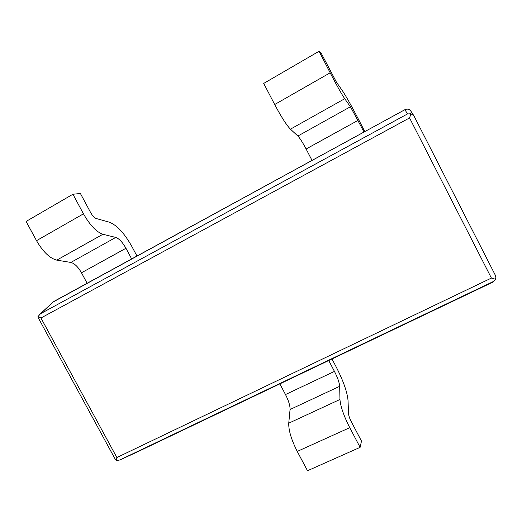 <?xml version="1.0" encoding="UTF-8"?>
<svg xmlns="http://www.w3.org/2000/svg" width="522" height="522" viewBox="0 0 522 522"><rect width="100%" height="100%" fill="white"/><g stroke="black" fill="none" stroke-linecap="round" stroke-linejoin="round"><path stroke-width="0.78" d="M410.944 113.744L407.486 113.953L40.546 313.722L37.956 316.606L40.951 317.996L409.555 117.926L410.944 113.744L413.92 115.832L495.385 275.335L495.893 277.175L495.495 279.244L493.036 282.05L495.339 279.557M409.555 117.926L491.411 278.076L495.495 279.244M38.276 317.826L37.956 316.606M491.411 278.076L116.863 457.533L116.289 460.561L115.375 459.504M413.718 115.479L410.886 111.166C409.307 109.111 407.323 108.615 404.928 109.672C407.414 108.589 409.424 109.124 410.958 111.271M53.322 301.886L404.928 109.672L407.486 113.953M135.961 452.594L493.036 282.05L495.391 279.466M40.546 313.722L53.361 301.853M493.036 282.05L136.118 452.522L119.779 459.993L116.289 460.561M54.092 301.305L404.928 109.672M87.128 283.263L81.471 272.784C78.085 266.873 74.542 263.421 70.855 262.435L56.767 260.132C49.799 258.338 43.045 251.852 36.514 240.675L26.1 221.439L72.93 194.236L83.455 213.844C90.006 225.256 96.492 232.068 102.893 234.28L115.767 237.425C119.153 238.632 122.546 242.247 125.952 248.276L131.661 258.938L87.128 283.263M136.973 256.034L131.87 246.501C124.425 233.223 116.876 225.106 109.222 222.137L96.185 218.503C94.351 217.811 92.525 215.867 90.704 212.682L80.408 193.499L72.93 194.236M285.495 394.547L334.445 371.39L328.736 360.526L279.838 383.879L285.495 394.547C288.64 400.733 290.16 405.718 290.062 409.502L288.744 423.192C288.529 430.324 291.361 439.739 297.246 451.426L307.504 470.74L360.115 447.347L361.485 441.077L351.352 421.822C349.675 418.513 348.742 415.858 348.559 413.848L348.017 400.309C347.215 391.924 343.293 380.845 336.253 367.057L332.005 358.96M334.445 371.39C337.643 377.674 339.385 382.646 339.678 386.306L339.952 399.474C340.481 406.384 343.744 415.78 349.753 427.668L360.115 447.347M312.032 160.411L306.101 148.998C302.662 142.486 299.915 138.167 297.86 136.027L290.428 129.162C286.539 125.156 281.293 116.941 274.683 104.517L263.714 83.416L319.072 51.26L330.165 72.799C336.775 85.523 341.629 94.162 344.722 98.73L350.432 106.749L364.049 132.001L312.032 160.411M364.806 131.59L359.462 121.208C351.9 106.612 346.216 96.453 342.412 90.717L336.442 82.169L321.487 53.773L319.072 51.26M116.863 457.533L40.951 317.996M120.034 459.875L493.179 281.606M81.471 272.784L125.952 248.276M70.855 262.435L115.767 237.425M56.767 260.132L102.893 234.28M36.514 240.675L83.455 213.844M297.246 451.426L349.753 427.668M288.744 423.192L339.952 399.474M290.062 409.502L339.678 386.306M306.101 148.998L358.059 120.367M297.86 136.027L350.432 106.749M290.428 129.162L344.722 98.73M274.683 104.517L330.165 72.799M38.341 317.95L115.31 459.386M53.329 301.879L39.444 314.596"/></g></svg>
